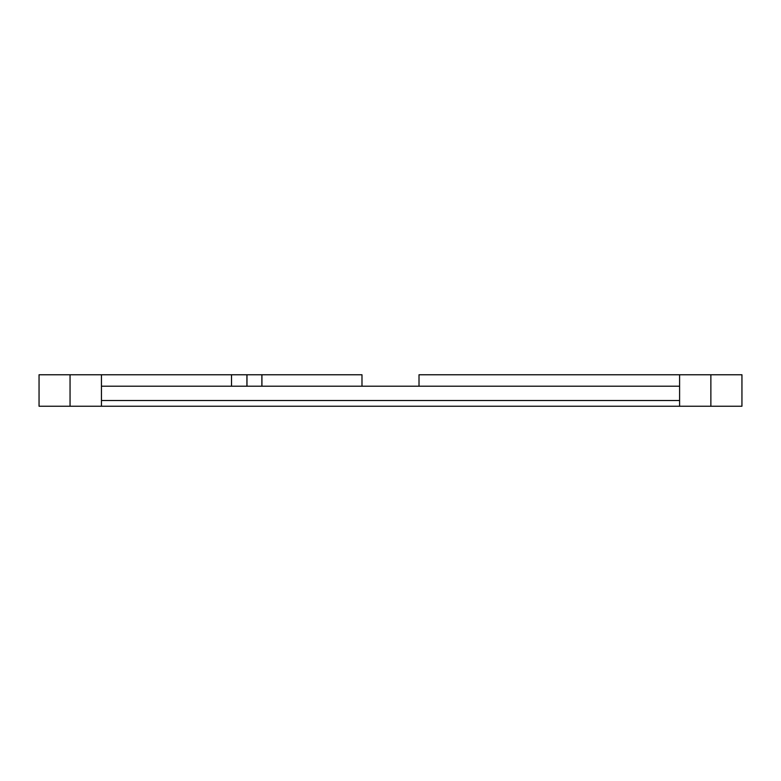 <?xml version="1.0" encoding="UTF-8"?>
<svg xmlns="http://www.w3.org/2000/svg" width="781" height="781" viewBox="0 0 781 781"><rect width="100%" height="100%" fill="white"/><g stroke="black" fill="none" stroke-linecap="round" stroke-linejoin="round"><path stroke-width="1.17" d="M70.056 374.763L39.05 374.763L39.05 406.237L70.056 406.237L70.056 374.763L261.928 374.763L261.928 386.204M361.984 386.204L361.984 374.763L261.928 374.763M70.056 406.237L741.94 406.237L741.95 374.763L419.016 374.763L419.016 386.204M101.442 386.204L679.597 386.204M231.527 386.204L231.527 374.763L231.527 386.204M246.913 386.204L246.913 374.763M741.94 406.237L741.94 374.763M710.866 406.237L710.866 374.763M679.597 406.237L679.597 374.763M101.442 406.237L101.442 374.763M679.597 400.516L101.442 400.516M246.981 386.204L246.981 374.763M261.869 386.204L261.869 374.763"/></g></svg>
